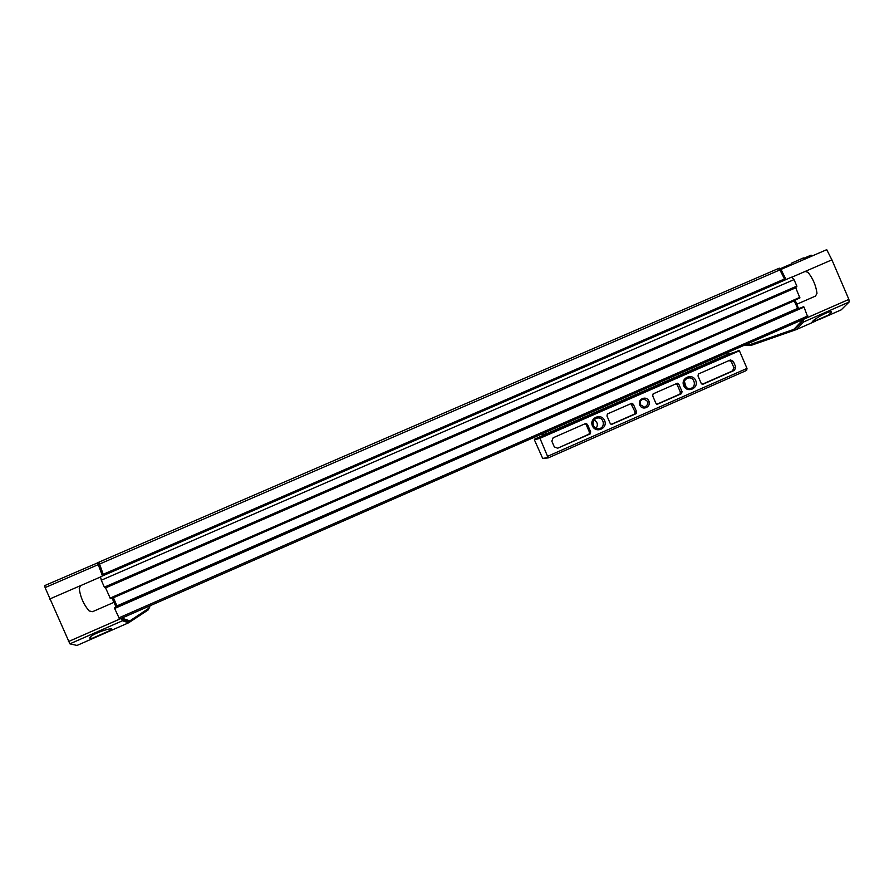 <?xml version="1.0" encoding="UTF-8"?>
<svg xmlns="http://www.w3.org/2000/svg" width="894" height="894" viewBox="0 0 894 894"><rect width="100%" height="100%" fill="white"/><g stroke="black" fill="none" stroke-linecap="round" stroke-linejoin="round"><path stroke-width="1.34" d="M100.296 635.221L92.585 638.148L89.936 638.227C87.992 635.455 111.784 626.795 111.985 629.298L106.755 632.393L77.018 645.446L69.888 643.836L45.08 587.615L44.868 585.525L98.753 562.382M811.54 256.232L811.126 255.148L803.594 258.4M778.439 268.569L779.289 268.155L780.976 269.452L826.726 249.672L831.901 259.841L848.887 299.412L849.121 302.004L841.165 309.883L821.05 318.722L828.637 314.967L831.677 312.174C831.241 309.581 815.283 318.029 812.568 321.393L811.987 322.276L821.05 318.722M803.192 319.404L803.505 322.019L796.375 329.562L751.854 345.118L744.244 345.252M68.402 641.59L121.148 618.458L122.545 620.738L128.58 622.805L148.102 609.999L149.779 606.959M122.78 617.698L123.54 618.704L129.574 620.794L130.658 620.335L148.594 608.445L150.214 605.674M801.382 320.197L801.292 321.482L794.174 329.048L791.983 330.02L750.748 344.346L745.127 344.861M807.874 317.348L804.03 307.089L802.466 307.111L115.024 607.607L114.633 608.479L119.606 619.095L807.874 317.348L119.584 619.095M794.073 300.473L797.861 308.899L116.399 607.004L112.331 597.762M117.17 606.434L113.259 597.36M794.04 279.61L101.301 580.217L100.519 576.786L791.536 277.162L794.04 279.61L796.845 286.114L795.727 287.779L105.581 587.894L110.409 598.611L799.862 297.959L110.409 598.611M105.581 587.894L104.352 587.157L101.301 580.217M103.615 575.445L98.865 562.192L778.205 268.613L779.892 269.91L784.519 278.973L103.257 574.272M785.223 279.9L784.519 278.973M796.856 286.695L104.687 587.649L796.856 286.695M795.716 287.197L105.246 587.403L795.716 287.197M795.727 287.779L799.873 297.948M797.861 308.899L799.672 308.341M779.691 269.597L785.535 279.766M794.397 300.339L798.051 308.821M802.555 319.683L802.477 320.968L795.325 328.545L793.604 329.35M795.09 300.038L798.554 308.631M780.976 269.452L786.049 279.543M796.889 304.195L815.507 296.07L817.004 293.333C815.931 285.477 812.925 278.459 807.964 272.29L805.103 271.463L791.983 277.14M790.028 265.54L789.681 264.736L788.888 265.082M789.681 264.736L791.771 263.775M804.052 259.472L803.393 257.919L791.503 263.171L792.14 264.624M121.439 618.29L122.199 619.296L128.255 621.375L129.574 620.794M99.022 563.712L98.396 563.98L98.731 566.003L102.698 575.837M100.396 577.021L80.672 585.604L79.242 588.431C80.292 596.913 83.6 604.422 89.143 610.948L92.563 611.686L113.94 602.355L111.996 597.918M113.94 602.355L116.153 607.115M97.569 562.751L102.452 575.948M828.637 314.967L811.987 322.276M111.761 629.734L92.585 638.148M773.098 297.624L772.662 296.618M780.395 268.658L785.379 266.501M785.759 267.384L785.368 266.457L788.854 265.015L789.234 265.876M787.681 266.546L787.29 265.63M534.366 439.77L542.692 458.41L548.223 457.907L539.752 437.803L534.701 439.088L534.366 439.77L539.585 438.462L739.405 350.783L747.004 368.406L547.363 456.409M557.644 448.229L589.001 434.138L589.403 432.093L586.285 424.885L587.526 424.572L590.655 431.802L590.252 433.858L557.644 448.229L554.302 446.888L551.833 441.178L553.129 437.803L585.749 423.465M587.526 424.572L586.118 423.365M592.431 425.902C595.795 433.836 608.11 428.405 604.623 420.538C601.271 412.615 588.945 418.023 592.431 425.902M683.731 385.75C687.061 393.617 699.153 388.287 695.711 380.486C692.392 372.63 680.289 377.938 683.731 385.75M639.78 405.083C642.294 411.05 651.514 406.982 648.899 401.071C646.373 395.114 637.165 399.16 639.78 405.083M735.751 367.009L733.337 361.399L730.532 359.913L698.404 373.983L698.013 376.005L701.108 383.18L702.84 384.275L734.522 370.317L735.751 367.009L733.851 367.59L731.448 362.003L729.158 360.472M636.148 413.643L636.539 411.609L633.421 404.401L631.969 403.205L607.384 413.967L606.981 416.012L610.11 423.242L611.496 424.438L636.148 413.643L634.684 414.023L635.075 411.978L636.539 411.609M656.788 404.278L679.954 394.075L680.345 392.053L677.25 384.912L678.904 384.409L682.01 391.583L681.619 393.617L657.246 404.3L655.816 403.116L652.709 395.919L653.101 393.885L677.171 383.314M678.904 384.409L677.417 383.235M739.405 350.783L728.375 354.147M727.66 352.527L728.297 354.013L545.653 434.115L545.407 435.087L542.803 435.769L542.803 433.556M543.317 434.741L545.653 434.115L544.994 432.595M728.297 354.013L729.515 354.326L545.407 435.087M747.004 368.406L746.658 370.395L548.223 457.907M547.653 457.627L542.692 458.41M640.853 405.574L640.059 402.747M640.395 404.77L644.686 407.228C649.435 403.719 648.999 401.004 643.389 399.082C640.596 399.976 639.59 401.875 640.395 404.77M686.201 387.426L684.402 381.447M684.581 385.325C685.787 387.694 687.687 388.745 690.257 388.477C696.951 387.571 694.794 376.452 688.246 378.028C684.77 379.246 683.552 381.682 684.581 385.325M596.186 428.226C598.242 424.773 597.538 422.002 594.085 419.934M593.392 425.421C594.51 427.656 596.287 428.729 598.734 428.651C605.629 428.282 604.322 416.861 597.516 417.979C593.728 419.062 592.353 421.543 593.392 425.421M586.285 424.885L585.212 423.7M702.069 384.342L732.622 370.876L733.851 367.59M611.083 424.415L634.684 414.023M630.918 403.63L635.075 411.978M677.25 384.912L676.199 383.738M811.294 256.343L810.836 255.271M69.888 643.836L122.545 620.738M849.121 302.004L803.505 322.019M779.892 269.91L99.2 564.203M796.845 286.114L104.352 587.157M799.851 297.367L110.074 598.12M794.174 300.865L113.46 597.728M797.448 308.486L117.025 605.853M799.493 308.262L116.41 606.847M803.605 306.676L114.499 607.898M804.03 307.089L114.633 608.479M807.83 315.928L118.779 617.91M802.477 320.968L801.292 321.482M848.887 299.412L803.203 319.449M831.901 259.841L805.103 271.463M122.199 619.296L123.54 618.704M98.731 566.003L99.715 565.578M45.08 587.615L97.904 564.773M49.651 599.036L80.84 585.503M119.025 605.003L124.523 602.578M791.648 264.836L791.291 264.021M543.295 435.322L534.713 439.088M738.6 350.582L539.752 437.803M589.403 432.093L590.655 431.802M589.001 434.138L590.252 433.858M732.622 370.876L734.522 370.317M731.448 362.003L733.337 361.399M631.98 404.814L633.421 404.401M680.345 392.053L682.01 391.583M679.954 394.075L681.619 393.617M811.584 256.22L811.126 255.148M106.755 632.382L128.58 622.805M815.44 321.181L796.375 329.562M795.325 328.545L794.174 329.048M642.484 399.339L643.389 399.082M687.229 378.341L688.246 378.028M596.13 418.358L597.516 417.979"/></g></svg>
